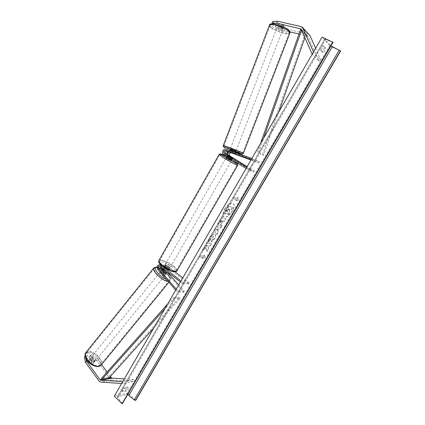 <?xml version="1.0" encoding="UTF-8"?>
<svg xmlns="http://www.w3.org/2000/svg" width="425" height="425" viewBox="0 0 425 425"><rect width="100%" height="100%" fill="white"/><g stroke="black" fill="none" stroke-linecap="round" stroke-linejoin="round"><path stroke-width="0.32" stroke-dasharray="2.12 1.59" d="M246.102 168.433L248.524 169.936L253.709 172.088L229.133 156.862L227.46 156.14L232.273 159.189L225.383 155.242C222.785 153.808 225.138 148.835 227.874 149.988L235.259 152.819L229.936 150.917L227.747 151.236M234.632 153.914L235.067 152.782M229.133 156.862C226.557 155.438 228.889 150.524 231.604 151.667L259.473 161.798L251.828 158.53M227.46 156.14L226.36 154.424M250.973 160.012L259.027 162.945L259.473 161.798M259.027 162.945L253.922 160.629L254.378 159.455M251.191 159.635L253.922 160.629M248.524 169.936L249.151 168.852L246.723 167.349M253.709 172.088L254.325 171.025L249.151 168.852M254.325 171.025L247.159 166.595M232.735 157.994L232.135 159.04M230.685 157.101L230.079 158.158M232.587 153L233.028 151.858M272.553 23.816L273.317 24.565L281.371 26.419L283.183 27.513L283.135 28.172L283.858 26.292L275.841 24.448L277.073 25.659L276.356 27.519L275.124 26.313L275.841 24.448M273.317 24.565L274.04 22.684L282.099 24.528L283.911 25.628L283.858 26.292M283.135 28.172L275.124 26.313M276.356 27.519L284.213 30.542L289.946 31.88M299.009 33.995L307.976 36.316L318.989 61.136L312.248 54.357L314.096 53.284L313.501 51.935M284.213 30.542L284.931 28.682L308.003 34.032L309.448 34.829M315.594 48.312L320.79 60.1L314.096 53.284M318.989 61.136L320.79 60.1M274.04 22.684L272.781 21.447M284.931 28.682L277.073 25.659M281.371 26.419L282.099 24.528M86.031 358.881L85.377 355.799L87.274 355.56L91.906 361.893L93.797 362.429L94.446 362.068L94.605 361.51L89.983 355.22L88.99 356.453L90.849 356.208L91.843 354.981L97.883 359.571L101.58 364.57M91.906 361.893L90.902 363.136L92.788 363.672L93.601 362.748L88.99 356.453M107.084 372.018L110.388 376.492M91.843 354.981L89.983 355.22M97.883 359.571L96.889 360.793L110.527 379.212L112.168 379.982L133.769 381.353L122.868 383.562L121.672 383.483M122.745 381.629L122.868 383.562M124.323 378.898L133.774 379.483L133.769 381.353M133.774 379.483L122.873 381.639M87.274 355.56L86.275 356.798L84.373 357.048M85.377 355.799L85.048 356.208M96.889 360.793L90.849 356.208M86.275 356.798L90.902 363.136M94.605 361.51L93.601 362.748M164.034 272.908L163.338 273.769L165.155 274.539L165.734 273.907L162.063 269.705M175.1 271.841L167.041 265.545L165.113 265.391L169.378 269.009C169.123 269.333 168.316 269.174 166.967 268.531L161.691 264.764C159.163 265.354 158.504 266.969 159.72 269.615L163.338 273.769M175.684 290.126L177.464 292.172L183.616 292.241L164.066 269.912L162.122 269.779M167.041 265.545L166.021 265.115C163.508 265.699 162.855 267.298 164.066 269.912M165.113 265.391L164.087 264.961C162.807 264.929 161.952 265.636 161.516 267.075M188.684 283.895L182.596 283.682L183.18 282.678L189.258 282.901L188.684 283.895L165.883 266.268C164.422 266.608 164.045 267.543 164.751 269.062L166.34 270.879M160.528 266.3L161.553 265.928L162.159 266.183L166.398 269.514C167.753 270.157 168.56 270.316 168.815 269.987L163.949 266.114C163.035 266.14 162.52 266.693 162.408 267.777M178.681 284.952L184.328 291.385L183.616 292.241M184.328 291.385L178.181 291.3L177.464 292.172M176.274 289.112L178.181 291.3M182.596 283.682L180.413 281.961M183.18 282.678L180.992 280.957M189.258 282.901L182.792 277.849M166.398 273.089L165.734 273.907M168.778 269.684L169.341 268.701M166.398 269.514L166.967 268.531M226.424 157.25L231.673 160.241M232.783 158.026L232.061 159.29L228.953 157.356L229.67 156.097M227.71 155.258L226.987 156.517L227.364 156.798M229.208 157.941L230.111 158.456L230.839 157.186M168.953 266.714L169.942 268.026C169.235 268.387 167.864 267.872 165.824 266.475L164.847 265.173C165.553 264.812 166.924 265.322 168.953 266.714M169.942 268.026L168.815 269.987L169.479 268.568L168.507 267.5L166.664 266.369L165.994 267.543C164.719 266.958 163.965 266.826 163.726 267.139L164.406 266.193L167.232 268.403L166.552 269.588C167.827 270.173 168.582 270.305 168.815 269.987L169.378 269.009M168.805 269.748L165.994 267.543M163.731 267.373L166.552 269.588M230.111 158.456L226.987 156.517M228.953 157.356L232.061 159.29M166.664 266.369L169.479 268.568M167.232 268.403L164.406 266.193M166.387 265.487L165.41 264.191C166.117 263.829 167.482 264.345 169.517 265.737L170.505 267.038C169.803 267.399 168.428 266.884 166.387 265.487M229.803 160.368L225.824 158.307L229.803 160.368M223.885 157.877C229.319 161.293 237.373 165.468 237.107 164.741L232.884 161.665C227.518 158.302 219.582 154.179 219.773 154.87L223.885 157.877M173.055 266.018C175.504 267.968 176.609 269.413 176.359 270.358C175.929 272.255 167.615 269.137 162.727 265.189C160.326 263.261 159.258 261.842 159.518 260.934C160.023 259.048 168.21 262.156 173.055 266.018M282.731 28.693C280.5 27.216 278.662 26.637 277.217 26.956L277.445 27.466C279.677 28.932 281.509 29.506 282.949 29.192L282.731 28.693M283.114 28.385L284.128 26.132L282.264 24.602L278.391 23.896L280.261 25.431L279.453 27.54C281.095 28.241 282.317 28.523 283.114 28.385L279.453 27.54M283.927 26.276L280.261 25.431M281.446 26.727C279.777 26.015 278.556 25.734 277.764 25.877L281.446 26.727L282.264 24.602M278.582 23.758L277.764 25.877M230.047 149.515L235.694 151.683M234.69 153.93L235.211 152.57L231.774 151.321L235.211 152.57M231.774 151.321L231.253 152.676M229.303 151.805L229.792 150.535M233.245 151.789L232.751 153.064M230.833 148.569L236.135 150.551L230.833 148.569M282.274 29.867L282.492 30.366C281.058 30.674 279.225 30.101 276.994 28.634L276.765 28.13C278.205 27.816 280.043 28.401 282.274 29.867M270.969 27.232L270.173 25.521C270.826 23.194 285.191 27.726 288.426 31.307L289.112 32.911C288.315 35.179 274.422 30.807 270.969 27.232M241.591 152.447C237.75 150.631 223.906 145.456 223.986 145.865L225.16 146.524C229.187 148.399 242.59 153.404 242.643 153.048L241.591 152.447M224.867 209.238C227.975 204.526 230.748 202.571 233.197 203.378C234.648 204.776 234.345 207.389 232.289 211.214C229.208 215.905 226.429 217.844 223.964 217.032C222.53 215.661 222.833 213.063 224.867 209.238M224.687 209.116C227.789 204.404 230.568 202.454 233.017 203.256C234.467 204.653 234.164 207.267 232.114 211.092C229.027 215.783 226.249 217.722 223.784 216.904C222.349 215.539 222.652 212.941 224.687 209.116M135.74 400.345L128.137 393.029L330.177 46.208L322.076 37.113M128.137 393.029L114.336 396.164M211.278 242.144L214.407 238.696C215.608 236.502 215.799 235.014 214.976 234.233L214.508 234.048C212.93 233.984 211.289 235.296 209.583 237.979C208.67 239.631 208.314 240.853 208.521 241.644L210.263 240.045L210.768 238.154L213.127 236.396L213.414 236.512L213.222 238.574L211.592 240.327L211.278 242.144L214.583 238.823C215.783 236.629 215.974 235.142 215.151 234.361L214.683 234.17C213.106 234.111 211.469 235.418 209.764 238.106C208.845 239.758 208.489 240.98 208.696 241.772L208.521 241.644M223.428 220.979L224.692 221.266L226.026 218.976L221.568 217.919L219.486 221.51C218.392 223.449 218.147 224.676 218.763 225.197L218.902 225.202C220.065 225.271 221.292 224.198 222.588 221.988L223.247 220.851L224.512 221.143L225.845 218.854L221.388 217.797L219.305 221.383C218.211 223.322 217.967 224.554 218.583 225.075L219.082 225.33C220.246 225.393 221.473 224.32 222.769 222.116L223.247 220.851M206.12 247.887L202.3 250.713L203.867 248.014L207.405 245.459L205.514 245.177L206.837 242.893L211.453 243.605L210.141 245.863L208.957 245.687L207.958 246.442L208.478 248.731L206.906 251.43L206.12 247.887L202.3 250.713M322.309 45.443L324.434 47.754L323.547 50.161L322.033 51.893L319.887 49.619L322.309 45.443L323.568 46.022L325.688 48.333L324.79 50.74L323.282 52.472L322.033 51.893M127.335 386.931L123.776 387.685C122.427 388.96 121.773 390.086 121.821 391.058L125.391 390.272L126.884 388.493L127.335 386.931L128.254 387.807L124.695 388.572C123.346 389.847 122.692 390.973 122.74 391.946L126.31 391.154L127.797 389.369L128.254 387.807M237.076 198.523L237.809 197.264L238.372 199.66L235.615 201.036L236.348 199.777L233.097 198.783L233.835 197.513L237.262 198.64L233.835 197.513M202.151 258.613L205.015 256.998L204.266 254.973L203.564 256.185L200.042 255.781L199.33 257.003L202.858 257.401L202.327 258.74L205.015 256.998M217.685 231.365L219.539 228.177L220.671 227.758L222.036 225.404L215.486 227.965L214.205 230.175L216.729 234.536L218.137 232.114L217.685 231.365L219.539 228.177M126.31 391.154L125.391 390.272M333.057 42.335L324.737 39.1L330.958 45.932M122.575 403.522L117.794 397.917L117.385 396.775L126.623 394.453L127.766 394.618M323.282 52.472L321.141 50.203L323.568 46.022M340.627 51.005L330.177 46.208M325.688 48.333L324.434 47.754M321.141 50.203L319.887 49.619M122.74 391.946L121.821 391.058M124.695 388.572L123.776 387.685M228.241 215.093L229.787 212.431L229.442 210.402L230.031 209.382L231.354 209.743L232.698 207.427L228.305 206.205L225.988 210.205L224.883 213.079L225.505 214.088L227.864 212.712L228.241 215.093L229.606 212.309L229.261 210.279L229.851 209.259L231.173 209.621L232.518 207.304L228.124 206.083L225.808 210.083L224.697 212.957L225.324 213.966L227.683 212.59L228.06 214.97M234.016 197.636L233.097 198.783M237.262 198.64L237.989 197.381L238.553 199.782L235.795 201.153L236.348 199.777M236.528 199.899L233.282 198.905M205.185 257.125L204.266 254.973M204.441 255.101L203.564 256.185M203.734 256.312L200.042 255.781M202.858 257.401L199.33 257.003M199.506 257.136L200.212 255.908M203.028 257.529L202.327 258.74M202.475 250.846L204.042 248.142L207.581 245.586L205.689 245.305L207.012 243.02L211.629 243.732L210.317 245.99L209.132 245.815L208.133 246.569L208.648 248.853L206.906 251.43M207.081 251.558L206.295 248.014M220.299 222.913L221.276 220.485L222.461 220.756L220.463 223.035L220.166 222.859L220.463 221.446L221.096 220.357L222.28 220.633L220.283 222.907M208.696 241.772L210.263 240.045M210.444 240.173L210.949 238.282L213.302 236.523L213.589 236.635L213.398 238.696L211.592 240.327M211.767 240.454L211.453 242.271M219.714 228.299L220.671 227.758M220.846 227.885L222.036 225.404M222.217 225.526L215.486 227.965M215.666 228.092L214.205 230.175M214.386 230.302L216.729 234.536M216.904 234.658L218.137 232.114M218.312 232.241L217.86 231.492M218.344 228.804L217.276 230.648L216.527 229.479L218.344 228.804L217.101 230.52L216.346 229.351L218.168 228.682M226.753 211.65L226.945 210.248L227.832 208.718L228.894 209.004L226.934 211.772L227.832 208.718M228.018 208.84L229.075 209.127L228.188 210.662L226.934 211.772M94.424 361.654C91.864 361.123 90.626 359.863 90.711 357.866L91.375 357.505C93.936 358.041 95.168 359.306 95.078 361.298L94.424 361.654M90.058 358.928L88.926 360.326L89.749 359.513L91.492 359.975L93.601 362.849L92.788 363.672L91.04 363.216L92.172 361.818C90.807 360.947 90.1 359.98 90.058 358.928L92.172 361.818M88.926 360.326L91.04 363.216M93.601 362.849L94.727 361.457L92.618 358.583C93.968 359.449 94.674 360.405 94.727 361.457M92.618 358.583L91.492 359.975M164.459 275.395C162.031 274.518 160.687 273.248 160.427 271.586L160.974 271.394C163.402 272.276 164.741 273.546 164.99 275.198L164.459 275.395M163.338 274.029C161.946 273.068 161.133 272.138 160.916 271.246L163.338 274.029L164.172 273.004M161.718 270.257L160.916 271.246M163.189 271.394L165.607 274.162L163.189 271.394L164.018 270.374M166.441 273.142L165.607 274.162M163.768 276.25C161.335 275.373 159.991 274.104 159.736 272.441L160.283 272.244C162.711 273.126 164.05 274.391 164.3 276.053L163.768 276.25M92.002 356.729L91.338 357.09C91.253 359.082 92.496 360.347 95.057 360.878L95.705 360.522C95.795 358.535 94.557 357.271 92.002 356.729M88.512 351.985L86.259 353.196C83.103 356.835 93.027 366.945 98.6 365.702L100.693 364.528C103.79 360.836 94.159 350.965 88.512 351.985M156.31 267.676C161.303 267.75 171.737 277.647 169.527 280.256L167.811 280.898C162.924 281.031 152.161 270.863 154.45 268.318L156.31 267.676M304.922 37.597L305.984 34.568L301.607 30.016M278.688 112.104L263.495 155.258L258.458 152.803L263.585 138.205M305.984 34.568L304.874 34.361L262.438 154.934L258.458 152.803M262.438 154.934L263.495 155.258M260.562 143.427L257.385 152.469M304.874 34.361L300.502 29.745M153.765 328.01L180.221 298.446L174.022 298.478L164.99 308.619M109.108 377.926L108.502 377.044L179.531 297.585L173.326 297.606L174.022 298.478M179.531 297.585L180.221 298.446M167.71 303.907L173.326 297.606M108.502 377.044L101.479 378.319M227.874 149.988L226.169 149.218M231.604 151.667L229.936 150.917M225.383 155.242L223.667 154.503M307.264 35.923L301.538 29.851M308.284 36.768L301.336 29.394M308.003 34.032L301.049 26.584M110.149 378.776L98.897 380.869M112.168 379.982L100.943 382.107M159.72 269.615L157.733 269.477M164.751 269.062L163.965 269.009M166.483 266.517L164.555 266.369M162.159 266.183L160.183 266.029M162.722 265.2L160.937 265.057M231.96 159.736L226.716 156.735L231.96 159.736M219.125 154.45C219.401 153.999 227.651 158.318 233.224 161.808L237.777 165.123M176.917 270.89L177.012 270.725C177.278 269.705 176.088 268.148 173.442 266.05C168.226 261.89 159.412 258.543 158.86 260.573M162.387 266.209C153.94 259.68 164.464 260.684 172.279 266.974C180.806 273.387 170.595 272.786 162.387 266.209M288.495 30.032C293.372 34.717 276.144 30.642 271.793 26.153C266.385 21.335 284.182 25.394 288.495 30.032M269.381 25.394L270.305 27.073C274.029 30.929 288.984 35.636 289.85 33.192L289.914 33.023M243.376 153.303L243.366 153.329C243.302 153.707 228.878 148.32 224.538 146.296L223.252 145.61M229.941 149.802L235.588 151.969L229.941 149.802M117.805 396.483L324.849 39.376M126.623 394.453L330.007 45.193M117.794 397.917L325.794 39.339M122.358 402.895L332.472 42.203M88.108 353.053C80.522 353.552 90.706 367.588 97.745 366.175C105.039 365.33 95.014 351.858 88.108 353.053M85.924 352.479L88.129 351.459C94.212 350.375 104.582 360.995 101.246 364.979L101.012 365.266M168.109 281.414L170.106 280.723C172.486 277.913 161.256 267.261 155.869 267.171L154.02 267.66M161.553 268.701C168.024 272.234 172.943 280.176 168.258 279.751L166.292 279.315M157.064 267.097L160.028 267.92M235.36 152.554L235.259 152.819M231.997 159.673L232.273 159.189M283.401 28.013L282.949 29.192M307.976 36.316L301.081 28.996M94.446 362.068L95.078 361.298M166.021 265.115L164.087 264.961M163.949 266.114L165.883 266.268M161.553 265.928L159.577 265.774M161.691 264.764L160.533 264.669M164.99 275.198L165.686 274.348M226.86 156.485L227.598 155.189M164.847 265.173L163.726 267.139M165.41 264.191L225.824 158.307M176.359 270.358L237.107 164.741M159.518 260.934L219.773 154.87M170.505 267.038L231.067 161.293M278.391 23.896L277.217 26.956M229.675 150.492L229.187 151.762M236.135 150.551L282.492 30.366M223.986 145.865L270.173 25.521M242.643 153.048L289.112 32.911M230.488 148.373L276.765 28.13M324.737 39.1L117.385 396.775M90.711 357.866L89.08 359.885M168.847 282.264L170.106 280.723C172.263 278.332 167.184 271.772 161.521 268.589M160.427 271.586L161.606 270.13M157.101 266.852L160.012 267.798M159.736 272.441L91.338 357.09M169.527 280.256L100.693 364.528M154.45 268.318L86.259 353.196M164.3 276.053L95.705 360.522"/><path stroke-width="0.64" d="M234.632 153.914L227.439 151.125C225.399 151.39 224.91 152.41 225.983 154.19L232.879 158.137L228.06 155.093C226.992 153.324 227.471 152.309 229.505 152.044L234.632 153.914M246.102 168.433L223.667 154.503C221.064 153.064 223.428 148.065 226.169 149.218L251.828 158.53M226.36 154.424L227.747 151.236M247.159 166.595L229.728 155.821C228.666 154.062 229.144 153.053 231.168 152.788L250.973 160.012M246.723 167.349L224.273 153.446C223.199 151.661 223.683 150.631 225.733 150.36L251.191 159.635M276.755 23.157L272.058 23.332L272.781 21.447L277.488 21.25L276.755 23.157L301.022 28.937L312.184 54.209M272.553 23.816L272.058 23.332M289.946 31.88L299.009 33.995M302.642 27.519L310.048 35.716L315.594 48.312M277.488 21.25L301.049 26.584L302.531 27.397L313.501 51.935M85.048 356.208L84.373 357.048L85.499 362.403L86.514 361.149L100.13 379.828L100.959 380.221L122.745 381.629M101.58 364.57L107.084 372.018M110.388 376.492L111.361 377.761L112.179 378.144L124.323 378.898M86.514 361.149L86.031 358.881M85.499 362.403L99.285 381.315L100.943 382.107L121.672 383.483M162.408 267.777L162.812 268.929L166.425 273.057L165.846 273.684L164.034 272.908L160.406 268.759L160.528 266.3M180.992 280.957L160.746 265.041L159.715 264.605C157.176 265.2 156.517 266.82 157.733 269.477L175.684 290.126M161.516 267.075L162.063 269.705M166.34 270.879L178.681 284.952M180.413 281.961L159.577 265.774C158.1 266.124 157.718 267.07 158.424 268.616L176.274 289.112M182.792 277.849L175.1 271.841M231.997 159.673L231.673 160.241L227.683 158.164L226.424 157.25L226.86 156.485M227.364 156.798L229.208 157.941M227.71 155.247L232.879 158.137L227.71 155.247M235.36 152.554L235.694 151.683L230.053 149.51L229.675 150.492M234.69 153.93L229.176 151.783L234.69 153.93M229.792 150.535L233.282 151.693L229.824 150.439M332.828 41.99L122.065 403.75L114.336 396.164L322.076 37.113L333.057 42.335L122.363 403.676L332.998 42.187M122.065 403.75L122.363 403.676M127.766 394.618L134.242 399.957L135.74 400.345L340.627 51.005L330.958 45.932M161.744 270.22L162.35 269.689L164.018 270.374L166.377 273.493L165.846 273.684L164.172 273.004L161.718 270.257M304.922 37.597L278.688 112.104M301.607 30.016L263.585 138.205M301.575 29.941L300.502 29.745L260.562 143.427M164.99 308.619L102.09 379.212L109.108 377.926L153.765 328.01M102.09 379.212L101.479 378.319L167.71 303.907M229.728 155.821L228.06 155.093M231.168 152.788L229.505 152.044M227.439 151.125L225.733 150.36M225.983 154.19L224.273 153.446M301.538 29.851L300.294 28.533M310.048 35.716L303.142 28.305M111.169 377.549L99.939 379.605M112.179 378.144L100.959 380.221M163.965 269.009L162.812 268.929M160.406 268.759L158.424 268.616M176.917 270.89C176.662 272.25 173.108 271.989 170.223 270.746L162.222 266.146C156.867 260.785 159.152 262.841 158.86 260.573L219.098 154.493L220.315 153.823C220.001 153.425 224.294 155.322 226.716 156.735C219.683 153.085 219.008 153.138 224.692 156.894C233.819 162.605 242.617 166.287 233.288 160.549L233.325 160.565C238.707 164.013 237.32 163.519 237.777 163.891L237.777 165.123C238.069 165.909 229.383 161.41 223.523 157.723L219.125 154.45M158.86 260.573C158.583 261.556 159.731 263.08 162.313 265.158C167.583 269.413 176.545 272.77 177.012 270.725L237.777 165.123M243.376 153.303L289.85 33.192L289.112 31.466C285.637 27.609 270.141 22.722 269.445 25.229L269.381 25.394M223.252 145.61L223.263 145.584C223.173 145.143 238.112 150.726 242.239 152.681L243.366 153.329L242.229 154.11L235.588 151.969C241.182 154.009 242.914 154.509 240.784 153.462C235.694 151.098 218.992 145.063 225.08 147.778L225.022 147.757M135.463 400.414L340.467 50.819M134.242 399.957L339.267 50.033M128.934 395.324L332.281 46.681M168.847 282.264L101.246 364.979L98.998 366.238C92.995 367.588 82.291 356.687 85.696 352.766L85.924 352.479M154.02 267.66L153.861 267.862C151.422 270.56 162.743 281.366 168.109 281.414M166.292 279.315C159.412 277.095 151.555 266.555 157.064 267.097M160.028 267.92L161.553 268.701M160.533 264.669L159.715 264.605M288.947 30.287C289.914 31.381 290.238 32.289 289.914 33.023M288.92 30.255C284.585 25.819 269.052 21.537 269.445 25.229L223.263 145.584C222.716 146.29 223.295 147.008 225.011 147.746M98.473 366.541C93.224 367.168 82.763 360.257 85.696 352.766L153.861 267.862L157.101 266.852M160.012 267.798L161.521 268.589M98.542 366.531L101.012 365.266"/></g></svg>
